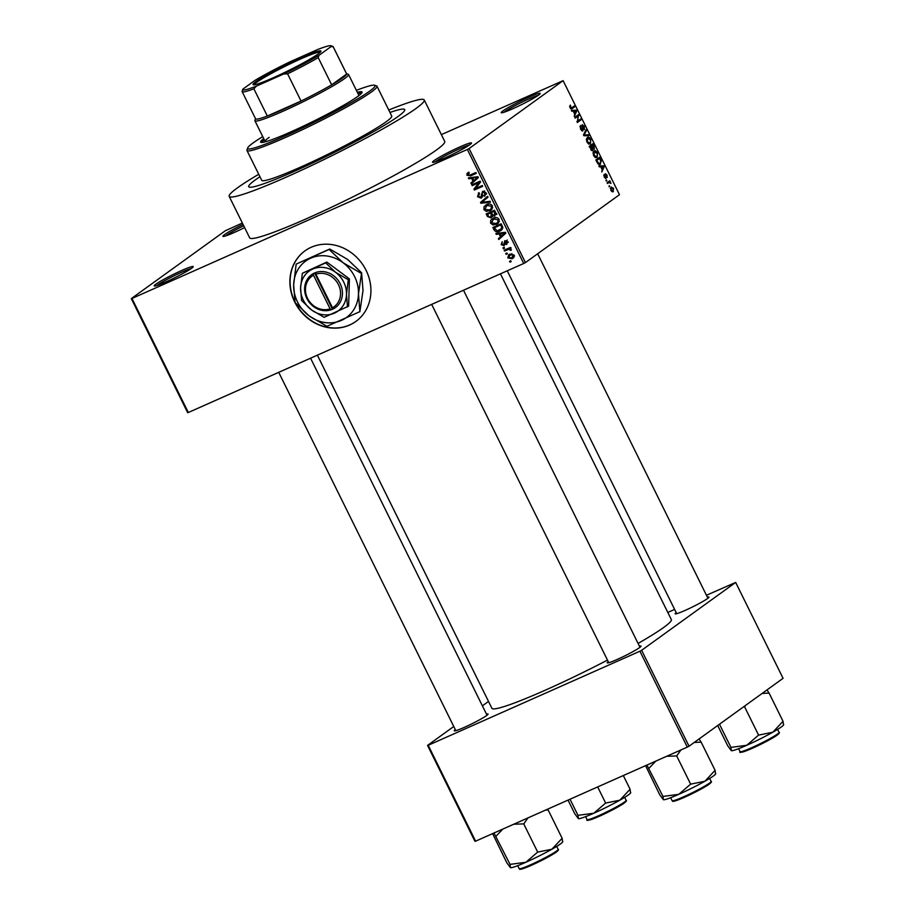 <?xml version="1.0" encoding="UTF-8"?>
<svg xmlns="http://www.w3.org/2000/svg" width="915" height="915" viewBox="0 0 915 915"><rect width="100%" height="100%" fill="white"/><g stroke="black" fill="none" stroke-linecap="round" stroke-linejoin="round"><path stroke-width="1.37" d="M244.614 227.583A21.754 1.807 153.7 0 1 223.02 236.413A21.754 1.807 153.7 0 1 224.552 234.606A21.754 1.807 153.7 0 1 243.024 224.358M243.71 225.765A20.302 1.681 -26.3 0 0 226.382 235.372A20.302 1.681 -26.3 0 0 225.685 235.91M538.546 95.103A21.754 1.807 153.7 0 1 517.844 106.415A21.754 1.807 153.7 0 1 501.329 112.774A21.754 1.807 153.7 0 1 502.861 110.955A21.754 1.807 153.7 0 1 525.153 98.889A21.754 1.807 153.7 0 1 540.205 93.559A21.754 1.807 153.7 0 1 538.546 95.103M538.192 95.354A20.302 1.681 -26.3 0 0 521.584 102.331A20.302 1.681 -26.3 0 0 504.691 111.722A20.302 1.681 -26.3 0 0 503.993 112.259M469.864 144.673A21.754 1.807 153.7 0 1 449.162 155.996A21.754 1.807 153.7 0 1 432.646 162.344A21.754 1.807 153.7 0 1 434.179 160.525A21.754 1.807 153.7 0 1 456.471 148.47A21.754 1.807 153.7 0 1 471.522 143.129A21.754 1.807 153.7 0 1 469.864 144.673M469.498 144.936A20.302 1.681 -26.3 0 0 452.902 151.901A20.302 1.681 -26.3 0 0 436.009 161.292A20.302 1.681 -26.3 0 0 435.311 161.829M191.555 268.324A21.754 1.807 153.7 0 1 170.853 279.635A21.754 1.807 153.7 0 1 154.338 285.995A21.754 1.807 153.7 0 1 155.87 284.176A21.754 1.807 153.7 0 1 178.162 272.11A21.754 1.807 153.7 0 1 193.214 266.78A21.754 1.807 153.7 0 1 191.555 268.324M191.189 268.575A20.302 1.681 -26.3 0 0 174.593 275.552A20.302 1.681 -26.3 0 0 157.7 284.942A20.302 1.681 -26.3 0 0 157.003 285.48M294.721 302.019A43.52 38.876 -125.8 0 0 355.866 321.451A43.52 38.876 -125.8 0 0 366.08 270.314A43.52 38.876 -125.8 0 0 304.935 250.882A43.52 38.876 -125.8 0 0 294.721 302.019M305.038 250.802A43.52 38.876 -125.8 0 0 294.927 301.859A43.52 38.876 -125.8 0 0 294.962 301.916M295.568 303.105A43.52 38.876 -125.8 0 0 355.969 321.371M486.506 714.169A18.86 1.567 153.7 0 1 488.072 714.215A18.86 1.567 153.7 0 1 486.631 715.553A18.86 1.567 153.7 0 1 468.686 725.355A18.86 1.567 153.7 0 1 454.378 730.868A18.86 1.567 153.7 0 1 455.293 729.598M707.398 597.175A18.86 1.567 153.7 0 1 708.965 597.221A18.86 1.567 153.7 0 1 707.524 598.559A18.86 1.567 153.7 0 1 689.578 608.361A18.86 1.567 153.7 0 1 675.27 613.874A18.86 1.567 153.7 0 1 676.185 612.604M639.459 646.219A18.86 1.567 153.7 0 1 641.015 646.264A18.86 1.567 153.7 0 1 639.574 647.603A18.86 1.567 153.7 0 1 621.64 657.405A18.86 1.567 153.7 0 1 607.331 662.906A18.86 1.567 153.7 0 1 608.246 661.637M258.716 174.285A108.782 9.013 -26.3 0 0 237.511 187.804A108.782 9.013 -26.3 0 0 229.185 196.37A108.782 9.013 -26.3 0 0 308.412 167.01A108.782 9.013 -26.3 0 0 415.913 108.542A108.782 9.013 -26.3 0 0 424.24 99.975A108.782 9.013 -26.3 0 0 388.749 110.017M229.185 196.37L249.681 237.843A108.782 9.013 -26.3 0 0 328.908 208.471A108.782 9.013 -26.3 0 0 436.409 150.014A108.782 9.013 -26.3 0 0 444.736 141.436L424.24 99.975M638.087 643.439A100.078 8.292 -26.3 0 0 663.684 627.461A100.078 8.292 -26.3 0 0 671.336 619.581L500.448 273.825M255.354 179.878A87.028 7.217 -26.3 0 0 248.697 186.729A87.028 7.217 -26.3 0 0 312.072 163.236A87.028 7.217 -26.3 0 0 398.071 116.468A87.028 7.217 -26.3 0 0 404.727 109.617A87.028 7.217 -26.3 0 0 389.962 112.465A87.028 7.217 -26.3 0 1 404.727 109.617A87.028 7.217 -26.3 0 1 398.071 116.468A87.028 7.217 -26.3 0 1 312.072 163.236A87.028 7.217 -26.3 0 1 248.697 186.729A87.028 7.217 -26.3 0 1 255.354 179.878A87.028 7.217 -26.3 0 1 259.929 176.732A87.028 7.217 -26.3 0 0 255.354 179.878M131.303 298.61L131.954 298.462L188.318 412.505L187.655 412.654L131.303 298.61L225.342 230.74L242.361 223.031M441.362 134.619L563.114 80.669L469.075 148.55L525.439 262.582L523.712 263.486L467.359 149.454L469.075 148.55M507.756 257.87L508.706 254.759L509.747 254.176L514.024 255.079L512.08 258.751L507.756 257.87L508.546 257.298M513.052 258.202L513.761 257.538M504.508 251.042L504.108 250.218L510.158 247.53L510.57 248.354L509.598 248.789L511.165 249.292L511.222 250.218L508.969 249.257L504.508 251.042L506.453 249.177M506.155 243.71L506.613 242.223L505.343 241.48L504.142 245.746L501.203 244.625L502.152 241.743L502.095 244.294L503.582 244.991L504.817 240.714L507.459 241.8L506.67 244.488L506.155 243.71L508.431 242.075M503.582 244.991L505.194 243.699M506.43 240.702L504.977 241.972M494.066 229.905L492.865 227.48L501.191 223.786L502.827 227.469L501.237 230.351L499.807 231.152C497.554 232.421 495.633 232.01 494.066 229.905L494.935 229.276M487.432 216.489L486.174 213.938L494.5 210.244L495.758 212.806L494.786 215.997L492.602 215.883L491.115 217.919L487.432 216.489L488.313 215.86M480.89 203.256L480.489 202.455L487.615 196.313L488.038 197.16L481.645 202.375L490.074 201.289L490.497 202.146L480.89 203.256L482.262 202.272M472.197 185.665L471.785 184.841L480.112 181.147L480.547 182.016L475.594 188.467L482.274 185.505L482.674 186.328L474.347 190.023L473.913 189.142L478.865 182.703L472.197 185.665L474.142 183.801M468.674 172.386L466.867 173.69L468.629 172.306L469.143 173.084L467.908 174.857L468.972 175.463L475.869 172.546L476.269 173.37L470.619 175.874L466.913 175.245L467.634 172.866M469.143 173.084L468.354 173.541L469.098 173.004M188.318 412.505L523.712 263.486M131.954 298.462L467.359 149.454M468.777 178.757L468.354 177.887L477.916 176.698L478.351 177.567L471.328 183.904L470.893 183.034L473.032 181.216L471.625 178.368L468.777 178.757L470.321 177.647M479.494 193.488L478.522 196.336L480.775 197.365L482.537 191.418L485.979 192.745L484.721 196.336L484.207 195.558L485.019 193.202L482.926 192.253L482.205 192.882L482.56 196.062L481.199 198.189L477.516 196.691L478.98 192.71L479.471 193.465M478.316 193.099L478.98 192.71M480.775 197.365L483.154 195.696M484.207 195.558L486.666 193.82M484.298 191.258L482.205 192.882M484.046 206.676L486.494 204.594C488.77 203.37 490.76 203.782 492.453 205.841L491.046 210.175L486.345 211.422L483.909 209.627L484.046 206.676L486.563 204.571M490.737 220.229L493.196 218.147C495.461 216.912 497.451 217.335 499.144 219.383L497.737 223.729L493.048 224.976L490.6 223.18L490.737 220.229L493.265 218.113M496.262 234.354L495.839 233.497L505.4 232.307L505.835 233.176L498.801 239.501L498.378 238.643L500.516 236.825L499.098 233.966L496.262 234.354L497.806 233.245M503.341 248.686L502.941 247.862L504.131 247.336L504.531 248.159L503.341 248.686L504.417 247.919M506.144 254.347L505.732 253.524L506.921 252.998L507.333 253.821L506.144 254.347L507.207 253.569M509.987 262.125L509.575 261.301L510.764 260.764L511.176 261.587L509.987 262.125L511.05 261.347M609.664 186.443L609.138 186.82L609.253 185.619L609.07 186.706M607.343 183.206L608.898 182.52L607.503 183.526L607.091 182.703L609.79 180.758L610.968 183.423L608.898 182.52L609.527 182.279M606.862 180.793L605.936 180.347L606.462 179.969L606.279 181.056M605.856 178.574L604.255 177.087L604.129 174.456L604.666 176.869L605.776 177.293L605.341 173.736L607.022 175.051L607.205 177.51L605.799 174.525L605.982 178.528M605.844 174.502L605.089 174.845L605.844 174.502M600.709 166.759L599.256 166.839L598.822 165.97L603.763 165.809L604.197 166.679L601.795 171.986L602.127 169.607L600.709 166.759M593.927 151.124C594.887 150.186 596.065 150.781 597.449 152.908L597.118 157.46L595.39 157.597L593.652 155.642L593.069 152.851L594.327 150.895M587.236 137.582C588.196 136.644 589.374 137.239 590.758 139.366L590.427 143.907L588.688 144.044L586.961 142.1L586.366 139.309L587.636 137.353M571.452 108.988L572.127 108.691L569.965 107.707L570.239 105.099L571.132 108.119L574.231 106.049L574.631 106.872L571.772 108.896M570.422 108.439L571.692 107.89M563.114 80.669L619.478 194.701L525.439 262.582M573.225 111.15L571.772 111.23L571.349 110.372L576.29 110.212L576.713 111.081L574.311 116.377L574.643 114.009L573.225 111.15M578.154 116.011L575.192 118.149L574.78 117.326L578.474 114.65L577.674 121.146L580.636 119.007L581.036 119.831L577.342 122.507L578.154 116.011L574.86 117.475M582.638 131.074L580.567 129.164L580.465 125.527L581.036 128.923L582.489 130.136L582.112 124.657L584.285 126.27L584.41 129.553L583.873 126.613L582.512 125.492L582.26 126.018L583.175 129.072L582.764 131.039M581.517 130.582L582.489 130.136M582.592 125.447L581.734 125.835L582.592 125.447M588.86 135.66L583.884 135.74L583.484 134.928L585.977 129.816L586.401 130.673L584.09 134.974L588.437 134.791L588.86 135.66M592.405 150.849L589.157 146.423L592.863 143.747L594.132 146.309L594.315 149.248L593.103 148.916L592.577 150.803M599.657 164.506L600.469 164.151C599.519 165.135 598.387 164.54 597.049 162.378L595.859 159.965L599.554 157.3L601.269 160.96L600.057 164.391M612.73 191.887L613.359 191.612L610.797 190.331L611.06 187.037L613.588 188.33L613.039 191.795M475.606 841.171L474.942 841.32L427.545 745.416L428.209 745.279L475.606 841.171L687.314 747.109L639.917 651.217L641.632 650.302L689.029 746.205L687.314 747.109M428.209 745.279L639.917 651.217M641.632 650.302L735.671 582.432L783.068 678.324L689.029 746.205M667.801 612.432L674.618 609.413M706.449 595.265L735.671 582.432M488.507 701.428L482.388 705.842M453.76 726.499L427.545 745.416M317.379 355.169L491.893 708.267A100.078 8.292 -26.3 0 0 607.48 660.104M569.587 106.38L570.697 105.888M570.617 108.656L574.631 106.872M574.254 111.115L576.29 110.212M575.89 111.447L576.713 111.081M575.26 111.104L573.797 111.115L574.929 113.414L576.141 110.978L575.26 111.104M574.803 117.36L578.909 115.53M576.942 121.478L577.674 121.146M576.93 121.661L581.036 119.831M579.927 126.75L580.922 126.316M581.505 130.571L582.329 130.204M585.326 131.142L586.401 130.673M586.401 135.695L588.437 134.791M590.324 139.675L587.636 138.405L587.384 141.779L590.026 143.072L590.69 142.122L590.324 139.675M586.435 138.897L587.99 138.199L586.424 138.943M588.368 143.861L590.026 143.072M592.84 144.89L591.731 145.679L593.846 148.47L592.84 144.89L589.203 146.503M589.329 146.755L591.731 145.679M592.417 148.31L593.846 148.47M591.296 146L590.003 146.926L592.337 149.877L591.296 146L589.374 146.846M591.284 150.346L592.119 149.98M590.838 149.728L592.337 149.877M597.026 153.228L594.338 151.959L594.087 155.321L596.729 156.625L597.392 155.676L597.026 153.228M593.126 152.439L594.693 151.753L593.114 152.496M595.059 157.403L596.729 156.625M599.531 158.432L596.694 160.48L598.993 163.648L600.057 163.328L600.766 161.12L599.531 158.432L595.894 160.045M598.158 164.014L600.057 163.328M601.727 166.713L603.763 165.809M603.362 167.045L604.197 166.679M602.733 166.713L601.281 166.724L602.413 169.012L603.625 166.587L602.733 166.713M603.797 175.6L604.586 175.245M607.205 182.92L610.191 181.582M607.251 183.011L609.767 181.891M613.187 188.582L611.472 187.861L611.197 190.08L612.924 190.8L613.187 188.582M610.351 188.318L611.712 187.712L610.351 188.353M611.575 191.429L612.924 190.8M476.04 172.889L470.63 174.868M467.817 174.593L466.913 175.245M469.029 173.724L468.983 172.169M473.307 182.108L473.009 181.513L470.893 183.034M473.009 181.513L475.148 179.695L473.032 181.216M473.089 177.304L471.625 178.368M477.047 176.812L472.735 178.208L473.867 180.507L478.122 177.11M474.176 177.167L472.735 178.208M478.076 177.018L475.537 177.899M473.867 180.507L477.298 177.579M482.434 185.848L474.347 190.023M476.12 187.792L473.913 189.142M476.029 187.609L480.466 181.845M480.352 181.628L478.865 182.703M480.284 181.49L474.313 184.144M478.408 196.05L477.516 196.691M483.303 191.921L483.417 191.178M485.888 192.573L485.019 193.202M482.457 196.897L481.565 196.839M482.846 201.414L480.489 202.455M482.605 200.923L487.718 196.519M491.938 209.352L489.742 210.919M491.858 209.386L488.461 209.901M487.512 210.587L486.345 211.422M484.79 208.986L483.909 209.627M485.774 206.081L486.162 205.154M492.739 207.694L490.406 209.489L492.716 207.808M488.896 203.953L485.911 205.978L486.894 205.429L484.881 209.192L489.365 210.084L491.069 208.894L491.481 206.275L486.894 205.429L488.942 203.953M492.35 205.646L491.481 206.275M496.902 214.476L494.718 214.362M493.334 215.357L492.602 215.883M492.487 216.638L491.412 216.649M492.682 211.708L487.546 214.327L488.942 216.889L490.703 217.095L493.231 215.334M494.672 210.587L491.447 212.6L492.716 214.979L494.249 215.231L496.685 213.527M494.809 210.862L491.447 212.6M494.249 215.231L494.638 212.932L493.928 211.491M492.579 211.514L487.546 214.327M492.144 214.03L491.275 214.659L490.474 213.035M490.703 217.095L491.275 214.659M498.629 222.905L496.433 224.461M498.549 222.94L495.152 223.443M494.214 224.129L493.048 224.976M491.492 222.539L490.6 223.18M492.464 219.634L492.853 218.708M499.43 221.236L497.097 223.031L499.407 221.35M495.598 217.507L492.602 219.531L493.585 218.971L491.572 222.734L496.056 223.626L497.76 222.436L498.183 219.829L493.585 218.971L495.633 217.495M499.052 219.2L498.183 219.829M502.129 229.539L499.807 231.152M501.923 229.631L499.51 230.283M501.5 224.415L494.249 227.881L497.222 230.9L502.827 228.052M501.363 224.129L494.249 227.881M502.221 225.868L501.351 226.508L500.631 225.044M502.735 227.057L501.763 227.755L501.351 226.508M500.642 229.631L501.763 227.755M500.791 237.717L500.494 237.111L498.378 238.643M500.494 237.111L502.621 235.292L500.516 236.825M500.574 232.902L499.098 233.966M504.531 232.41L503.021 233.508L500.208 233.817L501.351 236.104L505.606 232.719M501.66 232.765L500.208 233.817M505.56 232.627L503.021 233.508M501.351 236.104L504.783 233.188M502.003 244.053L501.203 244.625M507.711 242.589L506.43 243.504M507.379 241.663L506.613 242.223M505.24 244.442L504.565 244.316M510.467 248.159L508.969 249.257M511.268 249.635L510.238 250.367M510.982 249.052L510.055 249.726M511.073 247.736L507.653 249.658M509.758 248.125L506.624 249.52M509.621 255.262L509.998 254.073M513.898 257.344L512.057 257.721M511.828 253.695L509.312 255.479L510.158 254.999L508.626 257.504L511.622 257.95L514.573 255.948M513.921 254.885L510.158 254.999L511.954 253.707M511.622 257.95L513.143 255.445M273.219 77.786A37.858 3.134 153.7 0 1 253.295 84.775A37.858 3.134 153.7 0 1 266.757 74.939A37.858 3.134 153.7 0 1 300.795 57.874A37.858 3.134 153.7 0 1 320.936 51.343A37.858 3.134 153.7 0 1 273.219 77.786M320.41 52.086A36.989 3.065 -26.3 0 0 300.863 58.88A36.989 3.065 -26.3 0 0 254.21 84.809M256.429 86.102L253.878 88.824A50.771 4.209 153.7 0 1 242.132 91.614L255.582 118.836A50.771 4.209 -26.3 0 0 267.329 116.033A50.771 4.209 -26.3 0 0 282.598 109.686A50.771 4.209 -26.3 0 0 301.046 101.05A50.771 4.209 -26.3 0 0 331.665 84.832A50.771 4.209 -26.3 0 0 346.648 74.023A50.771 4.209 -26.3 0 0 346.602 73.841L333.151 46.631A50.771 4.209 153.7 0 1 333.197 46.814L331.138 46.539A49.319 4.083 -26.3 0 0 330.91 45.75A49.319 4.083 -26.3 0 0 317.574 49.559L290.249 61.694A49.319 4.083 -26.3 0 0 255.011 80.36L242.875 89.121A49.319 4.083 -26.3 0 0 242.795 89.304A49.319 4.083 -26.3 0 0 256.429 86.102L283.764 73.966A49.319 4.083 -26.3 0 0 318.992 55.3L331.138 46.539M346.533 73.692L348.226 74.252A52.212 4.323 153.7 0 1 348.546 74.504A52.212 4.323 153.7 0 1 282.712 111.367A52.212 4.323 153.7 0 1 254.919 120.769A52.212 4.323 153.7 0 1 254.93 120.368L255.502 118.676M253.878 88.824L267.329 116.033L301.046 101.05L287.596 73.841L283.764 73.966M318.992 55.3L318.214 57.622L331.665 84.832L346.648 74.023L333.197 46.814M242.132 91.614A50.771 4.209 153.7 0 1 242.098 91.443L242.875 89.121M330.91 45.75L332.843 46.402A50.771 4.209 153.7 0 1 333.151 46.631M318.214 57.622A50.771 4.209 153.7 0 1 287.596 73.841M263.726 138.588A56.57 4.689 -26.3 0 0 260.626 142.134A56.57 4.689 -26.3 0 0 301.824 126.865A56.57 4.689 -26.3 0 0 357.731 96.464A56.57 4.689 -26.3 0 0 362.054 92.003A56.57 4.689 -26.3 0 0 357.353 92.323M264.366 139.892A56.57 4.689 -26.3 0 0 261.553 142.488M262.754 136.621A71.073 5.89 -26.3 0 0 253.066 142.969A71.073 5.89 -26.3 0 0 247.633 148.013A71.073 5.89 -26.3 0 0 296.792 130.593A71.073 5.89 -26.3 0 0 369.626 91.18A71.073 5.89 -26.3 0 0 374.624 85.255A71.073 5.89 -26.3 0 0 356.381 90.356M374.624 85.255L376.557 85.896A72.525 6.016 153.7 0 1 377.003 86.239A72.525 6.016 153.7 0 1 371.444 91.946A72.525 6.016 153.7 0 1 299.788 130.925A72.525 6.016 153.7 0 1 246.97 150.506A72.525 6.016 153.7 0 1 246.97 149.946L247.633 148.013M246.97 150.506L261.701 180.301A72.525 6.016 -26.3 0 0 314.52 160.731A72.525 6.016 -26.3 0 0 386.176 121.752A72.525 6.016 -26.3 0 0 391.734 116.045L377.003 86.239M265.556 141.768A52.212 4.323 153.7 0 1 265.167 141.505A52.212 4.323 153.7 0 1 269.17 137.387M348.546 74.504L358.794 95.229A52.212 4.323 153.7 0 1 358.772 95.698M361.768 92.953A56.57 4.689 -26.3 0 0 357.994 93.616M762.104 693.456L769.092 693.078L766.976 689.933M717.692 725.504L727.757 745.851L731.337 750.655L730.936 747.383L719.487 724.211M743.586 706.815L744.638 706.895L758.581 735.111L746.754 745.279A29.189 2.425 -26.3 0 1 731.394 750.677L731.394 750.677A29.189 2.425 -26.3 0 0 731.394 750.677L731.337 750.655M769.092 693.078L783.034 721.294L772.798 732.229A29.189 2.425 -26.3 0 1 746.754 745.279L730.936 747.383M744.638 706.895L745.542 705.408M783.698 724.463L783.56 724.897A29.189 2.425 -26.3 0 1 772.798 732.229L758.581 735.111M783.434 724.554L783.034 721.294M568.032 800.099L574.803 813.801L578.383 818.605L577.983 815.334L570.022 799.218M597.667 786.934L605.627 803.061L593.801 813.229A29.189 2.425 -26.3 0 1 578.44 818.628L578.383 818.605M623.309 775.543L630.08 789.245L619.844 800.19A29.189 2.425 -26.3 0 1 593.801 813.229L577.983 815.334M630.755 792.424L630.607 792.848A29.189 2.425 -26.3 0 1 619.844 800.19L605.627 803.061M630.481 792.516L630.08 789.245M646.928 765.054L662.998 796.427L663.398 799.699L659.807 794.895L645.555 765.661M694.165 742.488L701.142 742.111L715.084 770.327L704.859 781.273A29.189 2.425 -26.3 0 0 713.38 776.012A29.189 2.425 -26.3 0 0 715.61 773.941L715.759 773.507M666.669 756.282L676.688 755.927L680.954 749.934M676.688 755.927L690.631 784.144L678.804 794.323L662.998 796.427M663.398 799.699L663.444 799.71A29.189 2.425 -26.3 0 0 663.455 799.721A29.189 2.425 -26.3 0 0 678.804 794.323A29.189 2.425 153.7 0 0 704.859 781.273L690.631 784.144M701.142 742.111L699.037 738.977M715.496 773.598L715.084 770.327M649.055 768.211L655.746 761.131M493.974 833.005L510.044 864.378L510.444 867.649L506.853 862.845L492.602 833.611M545.649 810.05L548.199 810.072L562.142 838.289L551.905 849.223A29.189 2.425 -26.3 0 0 560.426 843.962A29.189 2.425 -26.3 0 0 562.656 841.892L562.805 841.457M513.715 824.232L523.735 823.889L528.001 817.884M523.735 823.889L537.688 852.094L525.862 862.273L510.044 864.378M510.444 867.649L510.49 867.672A29.189 2.425 -26.3 0 0 510.501 867.672A29.189 2.425 -26.3 0 0 525.862 862.273A29.189 2.425 153.7 0 0 551.905 849.223L537.688 852.094M548.199 810.072L547.616 809.169M562.542 841.548L562.142 838.289M496.102 836.161L502.793 829.082M313.513 275.232L330.109 308.824L331.31 309.785L333.666 308.687A20.302 18.14 -125.8 0 0 340.186 283.719A20.302 18.14 -125.8 0 0 315.778 272.498L313.376 273.505L313.513 275.232A18.86 16.847 -125.8 0 0 307.543 298.37A18.86 16.847 -125.8 0 0 330.109 308.824M313.376 273.505L313.399 273.551A20.302 18.14 -125.8 0 0 306.88 298.519A20.302 18.14 -125.8 0 0 331.287 309.739M347.483 306.96L346.488 294.356L348.272 279.738L349.416 278.915L326.849 262.067L302.362 273.276L300.578 287.882L301.573 300.486L311.466 309.911L324.139 317.333L348.626 306.136L349.416 278.915M348.272 279.738L335.599 272.327L325.706 262.902L326.849 262.067M325.706 262.902L302.362 273.276M360.99 273.23L343.102 262.754L329.137 249.452L296.174 264.092L293.658 284.725L295.065 302.522L309.03 315.824A34.816 31.099 -125.8 0 0 341.432 320.387A34.816 31.099 -125.8 0 0 358.474 293.852A34.816 31.099 -125.8 0 0 343.102 262.754A34.816 31.099 -125.8 0 0 310.7 258.19A34.816 31.099 -125.8 0 0 293.658 284.725A34.816 31.099 -125.8 0 0 309.03 315.824L326.918 326.3L359.881 311.649L358.474 293.852L361.608 272.784L363.015 290.581L359.881 311.649M329.137 249.452L329.755 249.006L347.643 259.471L361.608 272.784M296.174 264.092L329.755 249.006M311.466 309.911A24.659 22.029 -125.8 0 0 334.421 313.147A24.659 22.029 -125.8 0 0 346.488 294.356A24.659 22.029 -125.8 0 0 335.599 272.327A24.659 22.029 -125.8 0 0 312.644 269.09A24.659 22.029 -125.8 0 0 300.578 287.882A24.659 22.029 -125.8 0 0 311.466 309.911M333.666 308.687L332.488 307.772L315.892 274.18L315.778 272.498M332.488 307.772A18.86 16.847 -125.8 0 0 338.459 284.634A18.86 16.847 -125.8 0 0 315.892 274.18M314.554 272.979L332.362 309.03L333.472 308.538M332.362 309.03L331.31 309.785M583.644 134.619L584.513 134.231M583.724 135.409L584.857 134.917M472.735 174.353L470.619 175.874M477.927 177.281L475.811 178.802M482.194 193.991L481.336 194.62M495.518 212.303L494.638 212.932M505.412 232.879L503.296 234.412M505.046 242.795L503.971 243.573M777.407 734.082A21.754 1.807 -26.3 0 0 779.065 732.366C779.9 732.492 779.271 733.407 777.201 735.111C769.252 740.269 759.233 745.393 747.155 750.472C741.15 752.565 738.794 752.954 740.063 751.65A21.754 1.807 -26.3 0 0 755.904 745.782A21.754 1.807 -26.3 0 0 777.407 734.082M777.075 735.18A20.885 1.727 153.7 0 1 754.921 747.109A20.885 1.727 153.7 0 1 741.356 751.661M624.453 802.043A21.754 1.807 -26.3 0 0 626.123 800.328C626.947 800.442 626.317 801.357 624.247 803.061C616.298 808.22 606.29 813.344 594.201 818.433C588.208 820.515 585.84 820.904 587.11 819.6A21.754 1.807 -26.3 0 0 602.951 813.732A21.754 1.807 -26.3 0 0 624.453 802.043M624.121 803.13A20.885 1.727 153.7 0 1 601.967 815.071A20.885 1.727 153.7 0 1 588.402 819.611M711.127 781.41C711.95 781.524 711.332 782.439 709.251 784.144C701.313 789.313 691.305 794.426 679.216 799.516C670.26 802.649 673.52 800.968 672.113 800.694A21.754 1.807 -26.3 0 0 687.966 794.815A21.754 1.807 -26.3 0 0 709.457 783.126A21.754 1.807 -26.3 0 0 711.127 781.41L709.663 778.448M709.136 784.224A20.885 1.727 153.7 0 1 686.971 796.153A20.885 1.727 153.7 0 1 673.406 800.694M558.173 849.36C558.996 849.486 558.379 850.39 556.309 852.105C548.36 857.264 538.352 862.388 526.262 867.466C517.307 870.6 520.566 868.93 519.16 868.644A21.754 1.807 -26.3 0 0 535.012 862.776A21.754 1.807 -26.3 0 0 556.514 851.076A21.754 1.807 -26.3 0 0 558.173 849.36L556.709 846.409M556.183 852.174A20.885 1.727 153.7 0 1 534.028 864.103A20.885 1.727 153.7 0 1 520.463 868.655M571.383 108.062L570.445 108.485M592.222 149.946L591.296 150.357M599.714 163.522L598.318 164.151M609.138 182.382L607.331 183.183M482.571 192.447L484.687 190.926M503.776 244.888L505.892 243.367M505.206 241.56L507.322 240.039M254.919 120.769L265.167 141.505M242.795 89.304L242.532 90.07M537.665 253.752L707.936 598.25M507.265 270.806L676.723 613.679M779.065 732.366L777.601 729.415M740.063 751.65L738.599 748.687M626.123 800.328L624.659 797.365M587.11 819.6L585.646 816.649M608.784 662.723L431.674 304.386M639.985 647.294L463.516 290.238M672.113 800.694L670.649 797.731M278.732 372.336L455.83 730.673M310.562 358.188L487.032 715.244M519.16 868.644L517.707 865.682"/></g></svg>
